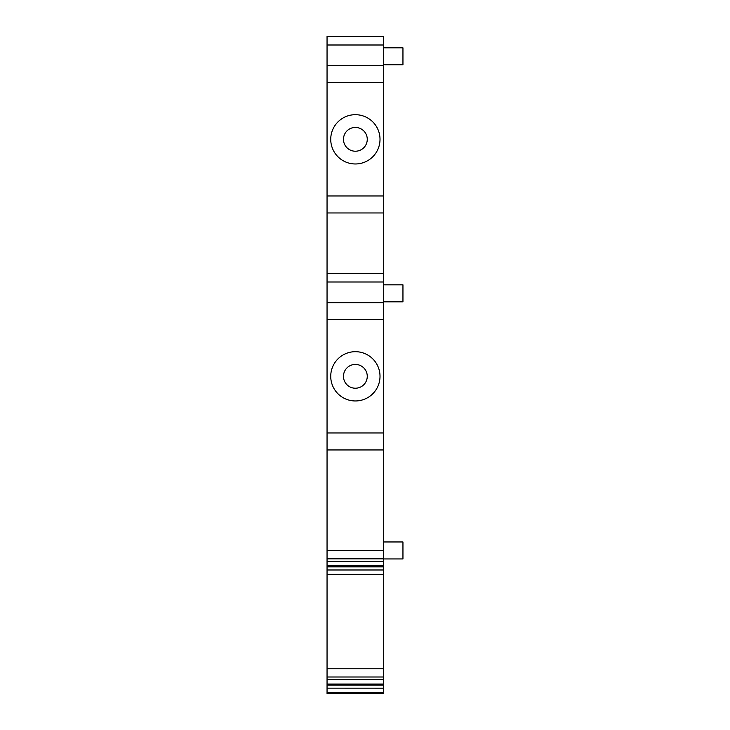 <?xml version="1.0" encoding="UTF-8"?>
<svg xmlns="http://www.w3.org/2000/svg" width="730" height="730" viewBox="0 0 730 730"><rect width="100%" height="100%" fill="white"/><g stroke="black" fill="none" stroke-linecap="round" stroke-linejoin="round"><path stroke-width="1.09" d="M327.049 693.482L383.688 693.482L327.049 693.5L327.049 688.162L383.688 688.198L383.688 449.954L327.049 449.954L327.049 561.598L383.688 561.562L327.049 561.598L327.049 566.881L383.688 566.881M327.049 566.881L327.049 569.984L383.688 569.984L327.049 569.984L327.049 679.767L383.688 679.739L327.049 679.767L327.049 685.05L383.688 685.05M327.049 685.05L327.049 688.162L383.688 688.162L383.688 692.46L327.049 692.46M383.688 693.482L383.688 692.46M383.688 449.954L383.688 36.5L327.049 36.5L327.049 449.954M383.688 432.963L327.049 432.963M383.688 319.685L327.049 319.685M383.688 302.695L327.049 302.695M383.688 273.495L327.049 273.495M383.688 212.959L327.049 212.959M383.688 195.968L327.049 195.968M383.688 82.691L327.049 82.691M383.688 65.7L327.049 65.7M383.688 574.565L327.049 574.565L383.688 574.565M383.688 64.815L402.951 64.815L402.951 47.824L383.688 47.824M383.688 301.818L402.951 301.818L402.951 284.828L383.688 284.828M383.688 558.952L402.951 558.952L402.951 541.961L383.688 541.961M343.474 376.324A11.89 11.89 0 0 0 355.373 388.223A11.89 11.89 0 0 0 367.263 376.324A11.89 11.89 0 0 0 355.373 364.434A11.89 11.89 0 0 0 343.474 376.324M380.011 376.324A24.637 24.637 0 0 0 355.373 351.687A24.637 24.637 0 0 0 330.736 376.324A24.637 24.637 0 0 0 355.373 400.962A24.637 24.637 0 0 0 380.011 376.324M380.011 139.33A24.637 24.637 0 0 0 355.373 114.692A24.637 24.637 0 0 0 330.736 139.33A24.637 24.637 0 0 0 355.373 163.967A24.637 24.637 0 0 0 380.011 139.33M367.263 139.33A11.89 11.89 0 0 0 355.373 127.44A11.89 11.89 0 0 0 343.474 139.33A11.89 11.89 0 0 0 355.373 151.219A11.89 11.89 0 0 0 367.263 139.33M383.688 281.99L327.049 281.99M383.688 44.995L327.049 44.995M383.688 684.037L327.049 684.037M383.688 677.002L327.049 677.002M383.688 668.753L327.049 668.753M383.688 574.282L327.049 574.282M383.688 565.86L327.049 565.86M383.688 558.824L327.049 558.824M383.688 550.575L327.049 550.575"/></g></svg>
